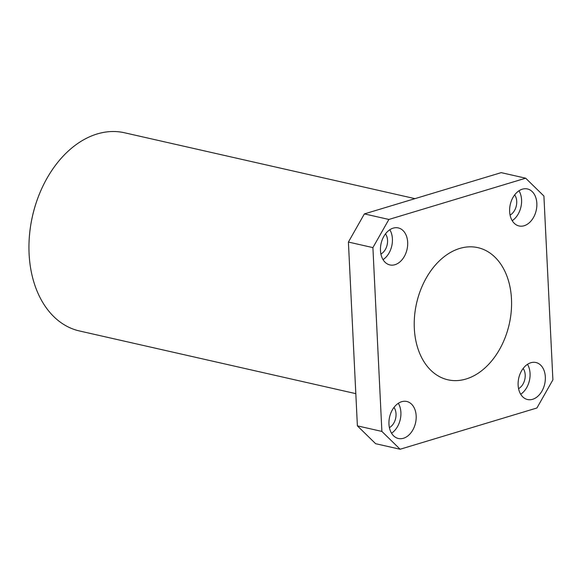 <?xml version="1.0" encoding="UTF-8"?>
<svg xmlns="http://www.w3.org/2000/svg" width="582" height="582" viewBox="0 0 582 582"><rect width="100%" height="100%" fill="white"/><g stroke="black" fill="none" stroke-linecap="round" stroke-linejoin="round"><path stroke-width="0.87" d="M414.973 198.644L124.453 132.754A101.632 71.251 102.8 0 0 37.772 198.244A101.632 71.251 102.8 0 0 29.551 234.495A101.632 71.251 102.8 0 0 29.1 253.847A101.632 71.251 102.8 0 0 79.494 330.976L355.813 393.65M416.166 415.883A18.973 13.299 102.8 0 0 406.76 401.485A18.973 13.299 102.8 0 0 388.958 424.089A18.973 13.299 102.8 0 0 398.364 438.486A18.973 13.299 102.8 0 0 416.166 415.883M391.533 433.212A18.973 13.299 102.8 0 0 400.896 412.42A18.973 13.299 102.8 0 0 398.321 403.297M389.402 427.625A12.193 8.548 102.8 0 0 396.036 413.889A12.193 8.548 102.8 0 0 393.985 407.422M407.676 242.316A18.973 13.299 102.8 0 0 398.27 227.918A18.973 13.299 102.8 0 0 380.468 250.529A18.973 13.299 102.8 0 0 389.875 264.926A18.973 13.299 102.8 0 0 407.676 242.316M383.043 259.652A18.973 13.299 102.8 0 0 392.406 238.86A18.973 13.299 102.8 0 0 389.831 229.73M380.912 254.058A12.193 8.548 102.8 0 0 387.554 240.322A12.193 8.548 102.8 0 0 385.495 233.855M536.844 203.358A18.973 13.299 102.8 0 0 527.438 188.961A18.973 13.299 102.8 0 0 509.636 211.564A18.973 13.299 102.8 0 0 519.042 225.962A18.973 13.299 102.8 0 0 536.844 203.358M512.211 220.687A18.973 13.299 102.8 0 0 521.574 199.895A18.973 13.299 102.8 0 0 518.999 190.772M510.079 215.1A12.193 8.548 102.8 0 0 516.714 201.357A12.193 8.548 102.8 0 0 514.663 194.89M545.334 376.918A18.973 13.299 102.8 0 0 535.927 362.521A18.973 13.299 102.8 0 0 518.126 385.124A18.973 13.299 102.8 0 0 527.532 399.528A18.973 13.299 102.8 0 0 545.334 376.918M520.701 394.254A18.973 13.299 102.8 0 0 530.064 373.455A18.973 13.299 102.8 0 0 527.488 364.332M518.569 388.66A12.193 8.548 102.8 0 0 525.204 374.924A12.193 8.548 102.8 0 0 523.153 368.457M511.483 299.068A67.752 47.498 102.8 0 0 477.887 247.648A67.752 47.498 102.8 0 0 414.319 328.379A67.752 47.498 102.8 0 0 447.914 379.799A67.752 47.498 102.8 0 0 511.483 299.068M400.125 449.246L381.887 431.422L372.902 247.612L388.885 219.458L525.677 178.194L543.908 196.025L552.9 379.835L536.917 407.989L400.125 449.246L375.623 443.695L357.392 425.864L348.4 242.054L364.383 213.9L501.175 172.643L525.677 178.194M357.392 425.864L381.887 431.422M348.4 242.054L372.902 247.612M364.383 213.9L388.885 219.458M29.551 234.495L29.573 234.248A100.279 70.298 -77.2 0 1 37.684 198.477L37.772 198.244"/></g></svg>
